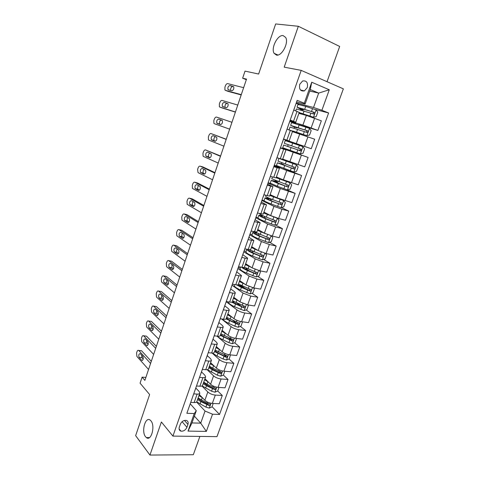 <?xml version="1.0" encoding="UTF-8"?>
<svg xmlns="http://www.w3.org/2000/svg" width="479" height="479" viewBox="0 0 479 479"><rect width="100%" height="100%" fill="white"/><g stroke="black" fill="none" stroke-linecap="round" stroke-linejoin="round"><path stroke-width="0.72" d="M276.455 55.073L274.102 53.325C270.713 48.235 277.64 34.488 283.137 35.596L285.664 37.44C289.035 42.727 281.754 56.516 276.455 55.073M145.532 436.734C141.083 431.411 145.496 415.952 150.28 420.203L150.963 420.897C155.519 425.993 151.142 441.77 146.358 437.572L145.532 436.734M299.734 84.346C298.932 89.304 300.489 91.483 304.41 90.89L307.296 87.531C308.123 82.55 306.542 80.376 302.566 81.005L299.734 84.346M327.043 81.705L339.683 46.451L298.333 26.285L275.664 23.95L258.63 74.041L245.026 71.114L242.637 78.215L246.332 79.7M216.975 436.62L343.353 88.855L301.201 70.383L172.919 436.106L216.975 436.62M172.919 436.106L161.387 421.987L149.945 455.05L193.312 454.733L199.881 436.423M149.945 455.05L135.647 435.645L149.628 394.534L140.072 383.176L142.095 377.153L144.874 380.386L246.523 79.119L242.637 78.215M186.93 427.292L187.942 424.436C188.546 422.304 187.972 420.951 186.217 420.37C183.619 420.167 181.661 421.46 180.326 424.25L179.314 427.136C178.721 429.214 179.272 430.555 180.954 431.148C183.577 431.405 185.565 430.118 186.93 427.292L182.098 421.7M212.538 414.203L206.347 431.411L188.025 431.094L194.246 413.557L196.288 410.707L191.953 422.933L200.719 423.155L205.048 411.042L212.538 414.203L219.538 414.449L328.624 112.972L315.206 109.487M309.727 91.058L318.679 93.088L310.26 89.549L305.099 104.093L304.291 103.207L297.166 100.345L186.864 413.299L194.246 413.557M304.291 103.207L311.727 82.226L329.283 89.771L321.9 110.278L328.624 112.972M298.333 26.285L284.191 67.156L301.201 70.383M145.879 377.416L142.095 377.153M194.372 416.119L200.719 423.155L206.347 431.411M196.288 410.707L190.223 403.767M305.099 104.093L296.609 101.931M290.232 120.019L295.771 122.217L290.029 120.6M283.55 138.982L289.13 140.964L283.514 139.084M280.365 148.017L285.969 149.897L280.407 147.891M273.778 166.704L279.425 168.374L273.988 166.111M267.258 185.211L272.946 186.672L267.623 184.164M260.798 203.533L266.528 204.79L261.36 202.084L262.3 199.264M254.403 221.681L260.175 222.741L255.127 219.765M248.068 239.65L253.882 240.512L248.942 237.309M241.793 257.445L245.158 258.139C246.679 258.444 247.505 258.438 247.643 258.121L242.817 254.684M235.584 275.072L238.955 275.7C240.476 275.97 241.314 275.922 241.47 275.557L236.752 271.904M229.429 292.531L232.806 293.094C234.327 293.334 235.177 293.244 235.351 292.837L234.435 291.633L230.74 288.957M223.334 309.823L226.717 310.32C228.243 310.53 229.1 310.404 229.291 309.949L228.411 308.656L224.783 305.853M217.298 326.959L220.681 327.391C222.214 327.57 223.082 327.402 223.286 326.9L222.448 325.528L218.885 322.595M211.317 343.928L214.706 344.299C216.245 344.443 217.119 344.245 217.34 343.694L216.532 342.24L213.035 339.186M205.389 360.735L208.79 361.046C210.323 361.166 211.209 360.926 211.449 360.34L210.676 358.801L207.239 355.622M199.521 377.392L202.922 377.644C204.461 377.733 205.359 377.458 205.611 376.823L204.868 375.207L201.503 371.908M193.702 393.894L197.114 394.085C198.653 394.145 199.557 393.84 199.827 393.163L199.12 391.469L195.809 388.05M196.576 402.007L205.048 411.042M199.336 394.54L204.862 400.294C206.838 402.067 209.323 403.108 212.317 403.42L219.286 403.743L222.268 395.48L217.706 390.978M201.91 385.984L207.826 391.978C209.814 393.72 212.311 394.762 215.305 395.091L222.268 395.48M204.946 378.703L210.574 384.26C212.58 385.978 215.077 387.02 218.077 387.373L225.028 387.816L228.04 379.476L223.364 375.093M207.12 369.674L213.562 375.865C215.586 377.56 218.095 378.59 221.088 378.967L228.04 379.476M210.604 362.717L216.34 368.082C218.376 369.746 220.891 370.776 223.885 371.177L230.824 371.74L233.86 363.327L229.004 359.011M212.155 353.065L219.358 359.609C221.406 361.25 223.933 362.274 226.926 362.693L233.86 363.327M216.316 346.592L222.154 351.754C224.22 353.364 226.753 354.388 229.746 354.831L236.68 355.52L239.739 347.03L234.686 342.79M216.957 336.126L225.202 343.209C227.286 344.784 229.824 345.808 232.818 346.275L239.739 347.03M222.076 330.318L228.022 335.282C230.124 336.833 232.668 337.851 235.662 338.336L242.584 339.15L245.673 330.582L240.41 326.415M221.573 318.942L231.1 326.654C233.213 328.175 235.77 329.187 238.758 329.702L245.673 330.582M227.896 313.895L233.95 318.649C236.081 320.146 238.644 321.158 241.632 321.69L248.541 322.636L251.661 313.984L246.17 309.895M226.238 301.722L237.051 309.943C239.201 311.404 241.769 312.416 244.757 312.973L251.661 313.984M233.764 297.321L239.925 301.872L247.661 304.889L254.553 305.961L257.702 297.231L251.96 293.226M232.052 285.239L243.057 293.082L250.816 296.088L257.702 297.231M239.572 280.951L239.692 280.604L245.961 284.927L253.738 287.927L260.618 289.136L263.797 280.329L257.792 276.401M237.883 268.581L249.122 276.06L256.924 279.047L263.797 280.329M249.367 266.108L245.523 264.109L245.667 263.731L252.05 267.833L259.881 270.815L266.743 272.156L269.952 263.264L263.648 259.426M243.787 251.792L255.241 258.882L263.097 261.845L269.952 263.264M251.691 246.691L258.199 250.577L266.079 253.535L272.928 255.02L276.161 246.044L269.527 242.29M249.763 234.848L261.42 241.536L269.324 244.488L276.161 246.044M263.193 232.483L257.612 229.98L257.792 229.501L264.408 233.153L272.335 236.093L279.167 237.716L282.436 228.657L275.431 224.998M255.828 217.777L267.653 224.028L275.611 226.956L282.436 228.657M270.886 215.676L263.737 212.676L263.935 212.149L270.671 215.568L278.646 218.484L285.466 220.256L288.765 211.107L281.353 207.551M261.911 200.521L273.952 206.359L281.957 209.263L288.765 211.107M269.934 195.21L270.138 194.63L276.994 197.815L291.825 202.623L295.154 193.39L286.717 189.69M268.048 183.104L280.305 188.516L295.154 193.39M276.389 176.949L283.382 179.894L298.243 184.828L301.602 175.506L284.394 168.662M274.245 165.518L286.723 170.506L301.602 175.506M282.712 159.1L304.722 166.86L308.117 157.447L286.442 149.711M280.454 147.76L308.117 157.447M283.478 139.185L311.266 148.718L289.412 141.335M292.435 131.641L314.691 139.215L311.266 148.718M289.867 121.205L302.908 125.079L317.87 130.408L298.656 124.666M298.908 113.361L306.35 115.415L321.331 120.81L317.87 130.408M296.267 103.039L313.535 107.476L318.679 93.088L329.283 89.771M190.702 402.414L194.109 402.57C195.654 402.623 196.564 402.294 196.839 401.594L199.827 393.163M219.538 414.449L212.065 406.689M252.661 252.732L252.229 252.469M249.637 271.072L246.505 269.03M245.781 288.903L240.787 285.418M241.488 306.41L236.937 303.015M236.842 323.594L233.034 320.577M231.585 340.18L228.8 337.845M226.058 356.394L224.334 354.867M220.484 372.393L219.592 371.56M214.903 388.206L214.58 387.894M196.486 385.99L199.893 386.212C201.437 386.284 202.336 385.996 202.593 385.338L205.611 376.823M202.33 369.417L205.731 369.692C207.269 369.8 208.161 369.543 208.407 368.932L211.449 360.34M208.227 352.688L211.622 353.029C213.155 353.161 214.041 352.939 214.269 352.37L217.34 343.694M214.179 335.803L217.568 336.204C219.101 336.366 219.975 336.18 220.19 335.653L223.286 326.9M220.184 318.757L223.573 319.218C225.1 319.409 225.962 319.265 226.166 318.78L229.291 309.949M226.25 301.548L229.633 302.075C231.159 302.297 232.01 302.189 232.195 301.752L244.23 307.907C245.332 307.5 245.482 306.955 244.679 306.279L232.537 300.776M232.375 284.173L235.752 284.766C237.273 285.017 238.117 284.951 238.279 284.562L241.47 275.557M240.248 268.048L238.249 267.653M238.56 266.635L241.925 267.294C243.446 267.581 244.278 267.551 244.428 267.21L247.643 258.121M246.116 251.421L244.122 250.99M244.799 248.924L250.631 249.691L253.882 240.512M252.038 234.638L250.002 234.165M251.104 231.046L256.894 232.004L260.175 222.741M258.019 217.711L255.984 217.191M257.462 212.993L263.216 214.149L266.528 204.79M264.109 200.635L262.067 200.078M263.887 194.761L269.599 196.115L272.946 186.672M270.94 183.613L268.162 182.792M275.257 181.296L275.515 180.559M270.378 176.35L276.048 177.913L279.425 168.374M280.269 167.147L274.311 165.345M281.413 163.914L281.838 162.704M282.945 159.579L283.071 159.232M276.934 157.759L282.999 159.435M286.634 149.167L286.43 149.747L280.466 147.724M289.202 141.922L289.424 141.299L283.466 139.209M287.622 146.376L288.22 144.682L288.789 144.886L284.281 143.317L291.699 145.879L292.675 143.113L285.245 140.598L284.281 143.317M295.657 123.696L289.807 121.373M292.801 131.755L292.938 131.378M294.052 128.234L294.501 126.965M287.017 129.144L292.909 131.456M321.9 110.278L313.535 107.476M299.016 104.488L296.16 103.356M300.555 109.877L300.836 109.08M293.735 110.086L299.249 112.397L295.771 122.217M191.953 422.933L188.025 431.094M311.727 82.226L310.26 89.549M189.181 406.725L189.331 406.402M148.556 369.471L136.862 356.376L136.593 352.885L136.982 351.718C137.473 350.448 138.054 350.029 138.718 350.454L150.586 363.459M151.298 361.346L141.61 350.808L138.802 350.538M139.102 357.436C138.419 355.101 138.814 353.825 140.281 353.61L142.916 356.502C143.61 358.855 143.221 360.142 141.73 360.358L139.102 357.436L141.922 357.681L141.634 355.089M190.043 404.276L189.307 406.503M190.738 402.414L190.588 402.725M143.215 359.118L141.922 357.681M140.694 350.64L141.61 350.808M200.084 395.319L199.318 394.588M202.467 397.804L198.971 395.576M213.221 403.462L211.981 406.916L209.227 408.084L205.898 407.108L196.707 401.857M197.582 399.492L200.851 401.606L209.143 405.551C210.263 405.258 210.479 404.761 209.79 404.054L207.305 403.18L198.12 397.977M209.143 405.551L208.143 404.51L201.623 401.157L197.941 398.486M194.887 390.535L195.031 390.229M153.645 354.4L141.73 341.749L141.455 338.282L141.844 337.108C142.353 335.797 142.952 335.366 143.634 335.815L155.687 348.335M156.358 346.347L146.496 336.174L143.688 335.863M144.005 342.724C143.317 340.377 143.718 339.102 145.227 338.898L147.879 341.665C148.592 344.03 148.185 345.317 146.658 345.527L144.005 342.724L146.825 343.018L146.568 340.294M195.761 388.062L195.929 387.583M196.456 386.194L196.312 386.499M148.149 344.407L146.825 343.018M145.592 336.024L146.496 336.174M158.771 339.198L146.64 327.001L146.346 323.553L146.742 322.373C147.275 321.02 147.891 320.577 148.598 321.05L160.836 333.079M161.465 331.223L151.418 321.421L148.616 321.068M148.957 327.899C148.25 325.54 148.67 324.259 150.208 324.061L152.885 326.708C153.609 329.085 153.19 330.372 151.627 330.57L148.957 327.899L151.771 328.229L151.55 325.385M201.527 371.698L201.683 371.249M153.118 329.57L151.771 328.229M150.526 321.289L151.418 321.421M163.944 323.864L151.592 312.134L151.286 308.71L151.681 307.518C152.226 306.129 152.861 305.674 153.579 306.153L166.027 317.697M166.608 315.966L156.382 306.548L153.579 306.153M158.124 314.607L156.753 313.32L153.939 312.943C153.226 310.584 153.657 309.302 155.226 309.099L157.944 311.631C158.669 314.02 158.232 315.308 156.639 315.493L153.945 312.943L156.753 313.32L156.579 310.356M207.347 355.184L207.497 354.765M205.988 379.733L204.916 378.787M208.239 381.961L204.587 379.721M218.981 387.427L217.676 391.068L214.921 392.205L211.574 391.211L202.102 385.888M203.186 383.667L206.485 385.739L214.837 389.637C215.987 389.331 216.191 388.828 215.454 388.122L207.03 384.206L203.731 382.14M214.837 389.637L213.82 388.631L207.251 385.326L203.521 382.715M211.934 363.962L210.562 362.843M214.089 365.98L210.251 363.717M224.789 371.249L223.412 375.075L220.657 376.183L217.304 375.177L207.359 369.632M208.844 367.698L212.173 369.728L220.585 373.584C221.753 373.267 221.951 372.752 221.166 372.039L212.724 368.183L209.389 366.16M220.723 371.644L219.55 372.608L212.927 369.351L209.155 366.812M217.933 348.023L216.257 346.76M220.011 349.862L215.969 347.568M230.447 354.903L229.207 358.933L226.453 360.016L223.088 358.999L217.041 356.035L212.484 353.071M214.544 351.586L226.393 357.382C227.573 357.053 227.759 356.532 226.944 355.819L215.095 350.035M226.519 355.711L225.334 356.448L218.658 353.233L214.837 350.76M225.334 356.448L226.381 357.382L225.334 356.448M169.165 308.398L156.543 297.112L156.262 293.741L156.663 292.537C157.214 291.136 157.854 290.663 158.591 291.112L171.26 302.177M171.799 300.584L161.387 291.549L158.591 291.112M158.974 297.872L158.944 297.842C158.25 295.501 158.693 294.22 160.267 293.992L163.064 296.441C163.764 298.818 163.315 300.105 161.716 300.315L158.974 297.872L161.782 298.291L161.657 295.208M213.221 338.515L213.359 338.126M163.165 299.513L161.782 298.291M224.016 331.935L222.005 330.528M226.022 333.612L221.741 331.276M236.081 338.384L236.464 338.719L235.051 342.647L232.297 343.7L228.92 342.665L222.825 339.749C220.352 338.551 218.592 337.372 217.538 336.198M220.867 333.767L220.759 334.067L221.292 334.055M220.304 335.33L232.285 341.042C233.441 340.683 233.614 340.156 232.8 339.455L220.861 333.761M232.363 339.342L231.159 340.132L224.435 336.971L220.574 334.564M174.428 292.807L161.543 281.963L161.279 278.652L161.68 277.437C162.243 276.024 162.89 275.527 163.638 275.946L176.541 286.526M177.032 285.071L166.435 276.431L163.638 275.946M164.046 282.67L163.986 282.616C163.315 280.299 163.77 279.012 165.351 278.754L168.225 281.131C168.901 283.484 168.44 284.777 166.842 285.005L164.046 282.67L166.854 283.131L166.776 279.934M219.154 321.69L219.274 321.337M168.249 284.292L166.854 283.131M179.733 277.072L166.584 266.695L166.339 263.432L166.746 262.211C167.309 260.78 167.967 260.265 168.728 260.66L181.87 270.743M182.313 269.42L171.524 261.181L168.728 260.66M169.159 267.342L169.075 267.258C168.422 264.965 168.889 263.672 170.476 263.396L173.428 265.689C174.081 268.018 173.608 269.318 172.003 269.569L169.159 267.342L171.961 267.851L171.949 264.534M225.136 304.71L225.25 304.387M173.362 268.941L171.961 267.851M185.086 261.205L171.662 251.295L171.44 248.086L171.853 246.859C172.422 245.41 173.093 244.871 173.859 245.236L187.241 254.822M187.642 253.642L176.649 245.811L173.859 245.236M174.314 251.882L174.2 251.78C173.578 249.499 174.057 248.206 175.643 247.9L178.679 250.11C179.308 252.427 178.817 253.72 177.212 254.008L174.314 251.882L177.002 252.331C176.44 251.415 176.5 250.307 177.176 249.008M178.511 253.451L177.116 252.439M190.486 245.2L176.787 235.77L176.589 232.614L177.002 231.375C177.571 229.914 178.254 229.351 179.038 229.686L192.66 238.764M193.013 237.722L181.828 230.309L179.038 229.686M183.702 237.835L182.319 236.895L179.374 236.165C178.775 233.908 179.266 232.608 180.858 232.279L183.972 234.405C184.577 236.698 184.074 237.997 182.469 238.308L179.439 236.177M182.319 236.895L182.17 236.77C181.607 235.788 181.703 234.644 182.451 233.351M195.935 229.058L181.954 220.112L181.775 217.011L182.194 215.76C182.768 214.287 183.457 213.7 184.259 214.011L198.126 222.561M198.426 221.663L187.044 214.676L184.259 214.011M184.762 220.574L184.589 220.424C184.014 218.179 184.523 216.885 186.115 216.526L189.313 218.556C189.894 220.831 189.379 222.136 187.768 222.472L184.762 220.574L187.385 221.07C186.822 220.017 186.954 218.849 187.786 217.562M188.924 222.082L187.558 221.22M230.177 315.691L227.806 314.146M232.129 317.224L227.561 314.835M241.781 321.708L242.374 322.247L240.949 326.217L238.195 327.241L234.806 326.187L228.663 323.319C225.471 321.798 223.489 320.391 222.717 319.098M226.094 318.918L238.231 324.552C239.356 324.169 239.518 323.63 238.716 322.942L226.675 317.343L226.453 317.99L227.717 317.984M238.255 322.822L237.051 323.666L230.273 320.559L226.363 318.224M236.446 299.303L233.656 297.621M238.35 300.71L233.435 298.243M247.529 304.866L248.338 305.626L246.901 309.632L244.146 310.626L234.548 306.74C230.351 304.752 228.267 303.123 228.309 301.866M232.243 301.77L234.375 301.812M234.321 298.094L233.997 297.764M233.8 297.728L234.333 297.746M231.597 302.135L244.104 307.883M244.2 306.147L242.991 307.057M242.829 282.772L239.566 280.945M244.715 284.071L239.368 281.502M253.337 287.855L254.361 288.855L252.912 292.897L250.152 293.855L240.494 290.005C236.183 288.017 234.069 286.46 234.147 285.316L234.423 284.532M238.584 285.43L240.913 285.346M236.692 284.891L241.404 287.448L250.283 291.106C251.355 290.675 251.493 290.124 250.703 289.46L238.458 284.059M240.59 281.389L241.65 282.191M240.195 281.365L240.853 281.407M250.194 289.31L248.984 290.286L237.8 284.867M251.247 267.318L245.35 264.6M259.193 270.665L260.438 271.922L258.971 276L256.217 276.934L246.493 273.12C242.146 271.174 239.991 269.689 240.027 268.671L240.602 267.037M245.188 269L246.835 268.821L246.966 268.45M241.53 267.216C242.619 268.198 244.577 269.306 247.409 270.539L256.391 274.144C257.439 273.695 257.564 273.138 256.78 272.479L244.434 267.18L244.051 268.306M246.877 264.911L247.583 264.959M256.241 272.323L255.038 273.365L248.092 270.407C245.523 269.288 243.829 268.306 243.015 267.462M256.103 249.325L251.541 247.122L251.703 246.697M258.019 250.469L251.391 247.547M265.115 253.301L266.569 254.84L265.091 258.953L262.336 259.852L252.553 256.073C248.164 254.169 245.966 252.768 245.961 251.87L246.841 249.367M252.11 252.469L252.702 252.283L253.026 251.373M246.853 249.367C247.02 250.278 249.224 251.643 253.475 253.469L262.558 257.031C263.576 256.558 263.695 255.996 262.911 255.349L250.008 249.9M253.816 248.326L254.163 248.164M262.336 255.175L261.145 256.289L254.145 253.385C250.493 251.81 248.661 250.661 248.649 249.924L248.763 249.775M201.431 212.772L187.169 204.329L187.008 201.282L187.427 200.012C188.013 198.522 188.708 197.917 189.522 198.192L203.641 206.215M203.892 205.467L192.307 198.911L189.522 198.192M190.055 204.719L189.852 204.545C189.301 202.324 189.822 201.018 191.414 200.635L194.696 202.575C195.252 204.832 194.725 206.138 193.109 206.503L190.055 204.719L192.642 205.246C192.079 204.114 192.259 202.91 193.169 201.641M194.181 206.192L192.845 205.413M265.552 233.728L257.486 230.333M271.09 235.764L272.761 237.59L271.27 241.745L268.515 242.608L258.66 238.865C254.235 237.009 251.996 235.692 251.942 234.914L252.858 232.321C252.918 233.081 255.163 234.387 259.594 236.237L268.785 239.751C269.773 239.261 269.881 238.692 269.102 238.051L254.594 231.872M255.05 232.153L252.858 232.321M268.479 237.859L267.312 239.045L260.253 236.201C256.57 234.668 254.702 233.578 254.654 232.95L256.169 232.764M206.97 196.342L192.426 188.409L192.283 185.409L192.708 184.134C193.3 182.631 194.007 182.002 194.833 182.248L209.203 189.732M209.407 189.133L197.611 183.008L194.833 182.248M195.39 188.726L195.157 188.534C194.63 186.331 195.163 185.026 196.761 184.613L200.126 186.457C200.659 188.69 200.114 190.007 198.498 190.397L195.39 188.726L197.947 189.283C197.39 188.061 197.611 186.828 198.617 185.589M199.468 190.163L198.174 189.474M262.288 215.418L258.905 215.185L257.983 217.801C258.079 218.46 260.36 219.693 264.833 221.502L274.748 225.208L277.503 224.376L279.012 220.178L277.257 218.196L263.636 212.957M277.257 218.196L276.724 217.927M258.905 215.185C259.013 215.825 261.3 217.041 265.773 218.849L275.06 222.31C276.024 221.801 276.12 221.226 275.353 220.591L266.372 217.167C261.893 215.37 259.6 214.161 259.492 213.532L259.498 213.52M263.606 216.023L262.63 215.831L262.223 216.987M274.677 220.376L273.904 221.705L273.533 221.645L266.42 218.855C262.702 217.358 260.798 216.346 260.708 215.813L262.63 215.831M212.562 179.769L198.037 172.614L197.605 169.41L198.031 168.123C198.629 166.602 199.348 165.944 200.186 166.165L214.814 173.099M214.969 172.65L202.964 166.973L200.186 166.165M200.767 172.602L200.509 172.386C200.006 170.201 200.551 168.889 202.156 168.446L205.605 170.195C206.114 172.41 205.557 173.727 203.934 174.146L200.767 172.602L203.294 173.182C202.743 171.853 203.024 170.59 204.132 169.392M204.784 173.997L203.551 173.398M269.593 198.39L265.013 197.893L264.085 200.533C264.222 201.06 266.552 202.21 271.06 203.97L281.041 207.635L283.796 206.838L285.316 202.605L283.58 200.563L269.851 195.42M283.58 200.563L269.922 195.204M265.013 197.893C265.162 198.402 267.498 199.533 272.012 201.294L281.401 204.701C282.335 204.174 282.424 203.599 281.664 202.97L272.611 199.599C268.096 197.845 265.755 196.719 265.606 196.222L265.917 195.33M271.012 200.707L271.551 199.186L268.707 198.677L268.396 199.557M280.916 202.725L280.227 204.138L279.814 204.078L272.641 201.348C268.893 199.887 266.953 198.947 266.827 198.522L268.707 198.677M267.683 184.002L268.689 181.152M218.208 163.046L203.419 156.447L203.072 156.16L202.97 153.268L203.401 151.969C204.006 150.43 204.731 149.753 205.587 149.939L220.478 156.316M220.579 156.022L205.587 149.939M206.198 156.334L205.91 156.1C205.425 153.933 205.988 152.615 207.593 152.148L211.131 153.789C211.61 155.986 211.041 157.31 209.419 157.759L206.198 156.334L208.688 156.944C208.149 155.483 208.497 154.19 209.724 153.064M210.119 157.687L208.976 157.178M275.329 181.092L271.18 180.439L270.234 183.104L277.347 186.277L287.4 189.9L290.148 189.139L291.681 184.87L289.957 182.762L276.12 177.715M289.957 182.762L276.167 177.577L276.365 177.05L277.149 177.266M271.18 180.439L278.305 183.571L287.795 186.924C288.705 186.385 288.783 185.804 288.029 185.175L271.773 178.751L272.401 176.967M275.383 180.93L277.646 182.014L274.832 181.367L274.623 181.966M287.19 184.9L286.604 186.403L286.155 186.349L272.994 181.068L274.832 181.367M223.903 146.173L208.85 140.137L208.467 139.832L208.383 136.988L208.82 135.683C209.431 134.126 210.167 133.425 211.035 133.575L226.19 139.383M226.238 139.251L211.035 133.575M211.67 139.928L211.359 139.67C210.898 137.521 211.473 136.198 213.077 135.701L216.706 137.239C217.161 139.419 216.58 140.754 214.951 141.227L211.67 139.928L214.131 140.569C213.616 138.922 214.041 137.599 215.412 136.605M276.784 158.327L275.742 161.13M215.46 141.227L214.448 140.826M281.448 163.812L277.395 162.818L276.449 165.506L293.813 171.997L296.561 171.272L298.112 166.955L296.393 164.788L278.952 158.423L278 161.118L285.274 163.956L286.244 161.219M296.393 164.788L280.928 159.064M282.58 159.465L282.975 159.501M281.478 163.722L283.796 164.686L281.023 163.896L280.91 164.213M277.395 162.818L294.256 168.973C295.136 168.422 295.208 167.836 294.459 167.219L285.274 163.956M293.489 166.884L293.046 168.5L292.555 168.446L281.023 163.896M280.646 147.221L281.688 144.407M229.645 129.15L214.329 123.69L213.909 123.36L213.844 120.57L214.287 119.253C214.897 117.678 215.646 116.954 216.532 117.074L231.956 122.301M217.191 123.372L216.849 123.103C216.418 120.971 217.005 119.642 218.616 119.115L222.328 120.546C222.759 122.708 222.16 124.043 220.532 124.552L217.191 123.372L219.621 124.055C219.184 121.929 219.771 120.6 221.388 120.079L222.094 120.325M220.711 124.588L219.963 124.324M289.987 147.239L283.676 145.035L282.718 147.748L300.291 153.921L303.039 153.232L304.602 148.879L302.896 146.64L292.675 143.113M288.22 144.688L299.644 148.628C300.507 149.256 300.477 149.855 299.543 150.424L287.256 146.287M289.999 147.197L287.268 146.263M283.676 145.035L300.77 150.855C301.632 150.292 301.692 149.699 300.956 149.083L291.699 145.879M235.44 111.978L219.849 107.098L219.4 106.751L219.352 104.009L219.795 102.68C220.412 101.087 221.172 100.339 222.07 100.422L237.77 105.063M222.549 108.074L235.399 112.104M222.765 106.679L222.394 106.392C221.981 104.278 222.579 102.943 224.196 102.38L227.998 103.698C228.405 105.847 227.794 107.188 226.16 107.733L222.765 106.679M288.232 125.702L287.268 128.588M225.184 107.428L225.16 107.398C224.747 105.29 225.346 103.955 226.962 103.398L224.196 102.38M241.29 94.644L225.423 90.363L224.938 89.998L224.908 87.304L225.352 85.963C225.98 84.352 226.747 83.58 227.663 83.627L243.643 87.669M228.034 91.363L241.188 94.938M296.543 102.117L295.525 105.009M228.381 89.836L227.986 89.537C227.597 87.435 228.208 86.094 229.83 85.502L233.716 86.705C234.099 88.831 233.477 90.184 231.842 90.759L228.381 89.836M294.884 106.829L293.902 109.757M230.668 90.447C230.429 88.34 231.07 87.046 232.59 86.573L229.83 85.502M292.687 130.953L306.829 135.671L309.578 135.018L311.152 130.623L309.458 128.324L291.597 122.6L290.627 125.348L294.465 127.067M306.829 135.671L289.46 130.037M292.609 131.18L295.309 132.24L292.891 131.515M289.047 129.821L290.017 127.079L307.35 132.557C308.183 131.982 308.236 131.39 307.506 130.773L290.627 125.348M294.286 126.444L294.178 126.743L306.171 130.366C307.033 130.989 307.009 131.587 306.099 132.174L307.35 132.557M294.178 126.743L296.872 127.845L294.435 127.151M299.92 113.637L298.962 113.236L299.147 112.709L313.428 117.247L316.176 116.631L317.769 112.188L316.086 109.823L305.728 106.38L298.004 104.446M313.428 117.247L299.189 112.565M295.741 110.865L296.417 108.955L313.99 114.086C314.805 113.499 314.847 112.9 314.128 112.284L297.034 107.206L300.764 109.29M300.758 108.158L300.549 108.763L298.89 107.847L312.769 111.924C313.619 112.535 313.607 113.146 312.721 113.745L313.99 114.086M300.549 108.763L303.201 110.014L300.704 109.452M207.826 391.978L204.862 400.294M213.562 375.865L210.574 384.26M219.358 359.609L216.34 368.082M225.202 343.209L222.154 351.754M231.1 326.654L228.022 335.282M237.051 309.943L233.95 318.649M243.057 293.082L239.925 301.872M249.122 276.06L245.961 284.927M255.241 258.882L252.05 267.833M261.42 241.536L258.199 250.577M267.653 224.028L264.408 233.153M273.952 206.359L270.671 215.568M280.305 188.516L276.994 197.815M286.723 170.506L283.382 179.894M293.202 152.316L289.825 161.794M299.746 133.952L296.333 143.526M306.35 115.415L302.908 125.079M215.305 395.091L212.317 403.42M197.114 394.085L194.109 402.57M202.922 377.644L199.893 386.212M221.088 378.967L218.077 387.373M208.79 361.046L205.731 369.692M226.926 362.693L223.885 371.177M214.706 344.299L211.622 353.029M232.818 346.275L229.746 354.831M220.681 327.391L217.568 336.204M238.758 329.702L235.662 338.336M226.717 310.32L223.573 319.218M244.757 312.973L241.632 321.69M232.806 293.094L229.633 302.075M250.816 296.088L247.661 304.889M238.955 275.7L235.752 284.766M256.924 279.047L253.738 287.927M245.158 258.139L241.925 267.294M263.097 261.845L259.881 270.815M251.427 240.41L248.158 249.655M269.324 244.488L266.079 253.535M257.75 222.513L254.457 231.842M275.611 226.956L272.335 236.093M264.139 204.437L260.81 213.862M281.957 209.263L278.646 218.484M270.593 186.187L267.228 195.701M288.364 191.402L285.023 200.713M277.101 167.758L273.707 177.362M294.83 173.362L291.46 182.762M283.682 149.149L280.251 158.848M301.363 155.154L297.962 164.644M290.328 130.354L286.861 140.149M307.955 136.766L304.518 146.352M297.034 111.368L293.537 121.265M314.619 118.199L311.146 127.881M184.445 420.424L187.942 424.436M141.652 360.28L142.514 360.358M209.299 408.054L211.017 403.264M201.39 400.091L202.24 397.684M199.994 404.007L200.851 401.606M207.305 403.18L207.658 402.174M205.898 407.108L206.76 404.701M146.604 345.473L147.43 345.557M151.603 330.546L152.382 330.636M156.639 315.493L157.375 315.589M214.987 392.175L216.771 387.2M207.03 384.206L207.892 381.781M205.629 388.158L206.485 385.739M212.993 387.248L213.406 386.098M211.574 391.211L212.442 388.786M220.729 376.153L222.579 370.986M212.724 368.183L213.592 365.734M211.305 372.171L212.173 369.728M218.735 371.177L219.202 369.872M217.304 375.177L218.179 372.728M219.55 372.608L220.585 373.584M226.519 359.986L228.441 354.622M218.466 352.011L219.346 349.538M217.041 356.035L217.915 353.568M224.525 354.963L225.046 353.502M223.088 358.999L223.968 356.526M161.716 300.315L162.405 300.417M232.363 343.677L234.363 338.108M224.268 335.689L225.154 333.198M222.825 339.749L223.705 337.264M230.375 338.593L230.95 336.982M228.92 342.665L229.812 340.174M231.159 340.132L232.237 341.036M166.842 285.005L167.476 285.113M172.003 269.569L172.59 269.677M177.212 254.008L177.739 254.109M182.469 238.308L182.936 238.404M187.768 222.472L188.169 222.567M238.261 327.211L240.332 321.445M230.118 319.224L231.01 316.709M228.663 323.319L229.555 320.81M236.273 322.08L236.907 320.307M234.806 326.187L235.704 323.672M237.051 323.666L238.141 324.534M244.218 310.602L246.356 304.62M236.021 302.602L236.919 300.064M232.549 300.782L235.351 292.837M234.548 306.74L235.452 304.207M242.23 305.41L242.919 303.476M240.745 309.56L241.656 307.015M250.224 293.831L252.439 287.645M241.979 285.831L242.889 283.269M240.057 284.927L239.853 285.502M238.47 284.059L238.099 285.101M240.494 290.005L241.404 287.448M248.236 288.592L248.99 286.49M246.739 292.777L247.655 290.208M248.984 290.286L250.122 291.076M256.289 276.91L258.582 270.509M247.99 268.905L248.912 266.318M246.05 268.018L245.691 269.042M246.493 273.12L247.409 270.539M254.301 271.611L255.115 269.342M252.792 275.838L253.714 273.246M255.038 273.365L256.193 274.12M262.408 259.828L264.779 253.211M254.062 251.822L254.99 249.212M253.283 247.637L253.151 248.008M252.104 250.96L251.649 252.241M250.475 250.152L250.05 251.355M252.553 256.073L253.475 253.469M260.426 254.475L261.294 252.032M258.899 258.738L259.834 256.127M261.145 256.289L262.318 256.995M193.109 206.503L193.45 206.587M268.581 242.59L271.036 235.746M260.187 234.578L261.121 231.938M259.396 230.387L259.247 230.818M258.211 233.734L257.726 235.093M256.564 232.962L256.109 234.249M258.66 238.865L259.594 236.237M266.605 237.177L267.539 234.56M265.067 241.482L266.007 238.841M267.312 239.045L268.503 239.722M274.82 225.184L277.305 218.25M266.372 217.167L267.318 214.508M265.57 212.981L265.396 213.466M264.372 216.352L263.869 217.783M264.833 221.502L265.773 218.849M272.838 219.717L273.796 217.047M271.288 224.058L272.24 221.4M273.533 221.645L274.748 222.274M281.113 207.617L283.622 200.617M272.611 199.599L273.569 196.911M271.803 195.408L271.611 195.953M270.497 199.09L270.066 200.312M271.06 203.97L272.012 201.294M279.137 202.09L280.101 199.396M277.569 206.473L278.533 203.791M279.814 204.078L281.053 204.671M287.466 189.882L289.999 182.816M278.916 181.864L279.874 179.152M278.095 177.667L277.88 178.272M276.617 181.84L276.317 182.673M277.347 186.277L278.305 183.571M285.496 184.295L286.466 181.577M283.909 188.726L284.879 186.008M286.155 186.349L287.418 186.894M293.884 171.979L296.441 164.842M285.969 149.897L282.478 159.782M284.328 160.094L284.209 160.429M282.79 164.435L282.634 164.872M283.694 168.41L284.664 165.68M291.909 166.333L292.891 163.584M290.316 170.799L291.292 168.063M292.555 168.446L293.843 168.949M218.616 119.115L221.388 120.079M300.357 153.903L302.938 146.7M290.1 150.376L291.076 147.622M298.387 148.197L299.381 145.424M296.776 152.711L297.764 149.945M299.644 148.628L300.956 149.083M299.022 150.376L300.327 150.831M222.609 108.098L219.849 107.098M228.178 91.417L225.423 90.363M306.895 135.653L309.5 128.378M298.178 127.63L299.171 124.839M296.064 127.001L295.914 127.42M294.459 131.521L294.346 131.833M296.567 132.168L297.555 129.384M304.931 129.881L305.931 127.085M303.303 134.443L304.303 131.647M306.171 130.366L307.506 130.773M313.5 117.229L316.128 109.883M304.728 109.2L305.728 106.38M302.566 108.661L302.267 109.499M300.95 113.224L300.722 113.858M303.099 113.786L304.093 110.978M311.536 111.391L312.548 108.565M309.889 115.996L310.901 113.176M312.769 111.924L314.128 112.284M274.102 53.325L277.91 55.019M300.453 89.986L304.41 90.89M292.573 131.24L289.13 140.964M179.08 428.927L180.954 431.148M146.358 437.572L149.466 437.602M141.527 350.724L138.718 350.454M141.73 360.358L142.419 360.418M195.007 390.325L195.881 387.852M146.442 336.12L143.634 335.815M146.658 345.527L147.364 345.599M200.767 373.997L201.641 371.5M202.198 369.926L202.377 369.423M151.4 321.403L148.598 321.05M151.627 330.57L152.352 330.654M206.575 357.52L207.461 355.005M208.024 353.412L208.275 352.694M212.436 340.892L213.329 338.348M213.897 336.743L214.227 335.809M158.944 297.842L161.752 298.261M231.219 340.15L232.285 341.042M218.352 324.103L219.256 321.541M219.825 319.918L220.232 318.763M163.986 282.616L166.794 283.077M224.322 307.165L225.232 304.572M225.813 302.938L226.298 301.554M169.075 267.258L171.877 267.773M230.351 290.064L231.273 287.448M231.854 285.795L232.423 284.179M174.2 251.78L177.002 252.331M236.434 272.796L237.362 270.162M237.955 268.491L238.602 266.641M179.374 236.165L182.17 236.77M242.578 255.373L243.518 252.708M244.11 251.026L244.847 248.936M184.589 220.424L187.385 221.07M237.153 323.696L238.231 324.552M243.14 307.093L244.23 307.907M249.182 290.334L250.283 291.106M255.277 273.419L256.391 274.144M261.432 256.343L262.558 257.031M248.781 237.776L249.727 235.087M250.325 233.387L251.146 231.058M189.852 204.545L192.642 205.246M260.175 231.237L260.301 230.884M258.654 235.518L259.145 234.141M267.635 239.111L268.785 239.751M255.038 220.017L255.996 217.298M256.6 215.586L257.51 213.005M195.157 188.534L197.947 189.283M266.336 213.874L266.486 213.442M264.803 218.196L265.318 216.748M273.904 221.705L275.06 222.31M262.935 197.605L263.905 194.857M200.509 172.386L203.294 173.182M272.557 196.342L272.737 195.839M280.227 204.144L281.401 204.701M269.336 179.457L270.312 176.685M205.91 156.1L208.688 156.944M278.838 178.649L279.047 178.068M277.275 183.05L277.646 182.014M286.604 186.409L287.795 186.924M274.186 165.692L275.174 162.896M211.359 139.67L214.131 140.569M285.179 160.782L285.328 160.363M283.604 165.231L283.796 164.686M293.046 168.5L294.256 168.973M282.317 142.622L283.317 139.796M216.849 123.103L219.621 124.055M299.543 150.424L300.77 150.855M288.903 123.935L289.915 121.079M222.394 106.392L225.16 107.398M227.986 89.537L229.663 90.178M296.872 127.845L297.058 127.318M295.309 132.24L295.447 131.845M298.01 104.434L297.034 107.206M303.201 110.014L303.572 108.967M301.734 114.14L301.95 113.535"/></g></svg>
